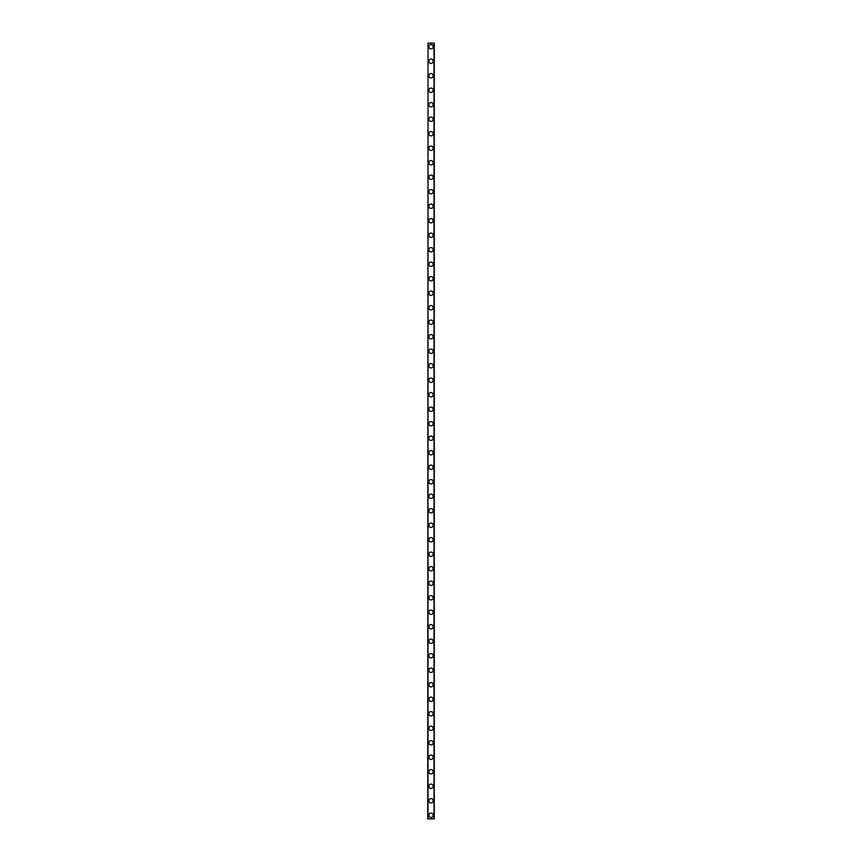 <?xml version="1.0" encoding="UTF-8"?>
<svg xmlns="http://www.w3.org/2000/svg" width="862" height="862" viewBox="0 0 862 862"><rect width="100%" height="100%" fill="white"/><g stroke="black" fill="none" stroke-linecap="round" stroke-linejoin="round"><path stroke-width="1.29" d="M428.823 815.28A2.177 2.177 0 0 1 431 813.103A2.177 2.177 0 0 1 433.177 815.28A2.177 2.177 0 0 1 431 817.445A2.177 2.177 0 0 1 428.823 815.28M428.823 800.776A2.177 2.177 0 0 1 431 798.6A2.177 2.177 0 0 1 433.177 800.776A2.177 2.177 0 0 1 431 802.953A2.177 2.177 0 0 1 428.823 800.776M428.823 786.273A2.177 2.177 0 0 1 431 784.097A2.177 2.177 0 0 1 433.177 786.273A2.177 2.177 0 0 1 431 788.45A2.177 2.177 0 0 1 428.823 786.273M428.823 771.77A2.177 2.177 0 0 1 431 769.594A2.177 2.177 0 0 1 433.177 771.77A2.177 2.177 0 0 1 431 773.947A2.177 2.177 0 0 1 428.823 771.77M428.823 757.267A2.177 2.177 0 0 1 431 755.101A2.177 2.177 0 0 1 433.177 757.267A2.177 2.177 0 0 1 431 759.444A2.177 2.177 0 0 1 428.823 757.267M428.823 742.775A2.177 2.177 0 0 1 431 740.598A2.177 2.177 0 0 1 433.177 742.775A2.177 2.177 0 0 1 431 744.94A2.177 2.177 0 0 1 428.823 742.775M428.823 728.271A2.177 2.177 0 0 1 431 726.095A2.177 2.177 0 0 1 433.177 728.271A2.177 2.177 0 0 1 431 730.448A2.177 2.177 0 0 1 428.823 728.271M428.823 713.768A2.177 2.177 0 0 1 431 711.592A2.177 2.177 0 0 1 433.177 713.768A2.177 2.177 0 0 1 431 715.945A2.177 2.177 0 0 1 428.823 713.768M428.823 699.265A2.177 2.177 0 0 1 431 697.089A2.177 2.177 0 0 1 433.177 699.265A2.177 2.177 0 0 1 431 701.442A2.177 2.177 0 0 1 428.823 699.265M428.823 684.762A2.177 2.177 0 0 1 431 682.596A2.177 2.177 0 0 1 433.177 684.762A2.177 2.177 0 0 1 431 686.939A2.177 2.177 0 0 1 428.823 684.762M428.823 670.27A2.177 2.177 0 0 1 431 668.093A2.177 2.177 0 0 1 433.177 670.27A2.177 2.177 0 0 1 431 672.435A2.177 2.177 0 0 1 428.823 670.27M428.823 655.766A2.177 2.177 0 0 1 431 653.59A2.177 2.177 0 0 1 433.177 655.766A2.177 2.177 0 0 1 431 657.943A2.177 2.177 0 0 1 428.823 655.766M428.823 641.263A2.177 2.177 0 0 1 431 639.087A2.177 2.177 0 0 1 433.177 641.263A2.177 2.177 0 0 1 431 643.44A2.177 2.177 0 0 1 428.823 641.263M428.823 626.76A2.177 2.177 0 0 1 431 624.584A2.177 2.177 0 0 1 433.177 626.76A2.177 2.177 0 0 1 431 628.937A2.177 2.177 0 0 1 428.823 626.76M428.823 612.257A2.177 2.177 0 0 1 431 610.091A2.177 2.177 0 0 1 433.177 612.257A2.177 2.177 0 0 1 431 614.434A2.177 2.177 0 0 1 428.823 612.257M428.823 597.765A2.177 2.177 0 0 1 431 595.588A2.177 2.177 0 0 1 433.177 597.765A2.177 2.177 0 0 1 431 599.941A2.177 2.177 0 0 1 428.823 597.765M428.823 583.262A2.177 2.177 0 0 1 431 581.085A2.177 2.177 0 0 1 433.177 583.262A2.177 2.177 0 0 1 431 585.438A2.177 2.177 0 0 1 428.823 583.262M428.823 568.758A2.177 2.177 0 0 1 431 566.582A2.177 2.177 0 0 1 433.177 568.758A2.177 2.177 0 0 1 431 570.935A2.177 2.177 0 0 1 428.823 568.758M428.823 554.255A2.177 2.177 0 0 1 431 552.079A2.177 2.177 0 0 1 433.177 554.255A2.177 2.177 0 0 1 431 556.432A2.177 2.177 0 0 1 428.823 554.255M428.823 539.752A2.177 2.177 0 0 1 431 537.586A2.177 2.177 0 0 1 433.177 539.752A2.177 2.177 0 0 1 431 541.929A2.177 2.177 0 0 1 428.823 539.752M428.823 525.26A2.177 2.177 0 0 1 431 523.083A2.177 2.177 0 0 1 433.177 525.26A2.177 2.177 0 0 1 431 527.436A2.177 2.177 0 0 1 428.823 525.26M428.823 510.757A2.177 2.177 0 0 1 431 508.58A2.177 2.177 0 0 1 433.177 510.757A2.177 2.177 0 0 1 431 512.933A2.177 2.177 0 0 1 428.823 510.757M428.823 496.253A2.177 2.177 0 0 1 431 494.077A2.177 2.177 0 0 1 433.177 496.253A2.177 2.177 0 0 1 431 498.43A2.177 2.177 0 0 1 428.823 496.253M428.823 481.75A2.177 2.177 0 0 1 431 479.574A2.177 2.177 0 0 1 433.177 481.75A2.177 2.177 0 0 1 431 483.927A2.177 2.177 0 0 1 428.823 481.75M428.823 467.247A2.177 2.177 0 0 1 431 465.081A2.177 2.177 0 0 1 433.177 467.247A2.177 2.177 0 0 1 431 469.424A2.177 2.177 0 0 1 428.823 467.247M428.823 452.755A2.177 2.177 0 0 1 431 450.578A2.177 2.177 0 0 1 433.177 452.755A2.177 2.177 0 0 1 431 454.931A2.177 2.177 0 0 1 428.823 452.755M428.823 438.252A2.177 2.177 0 0 1 431 436.075A2.177 2.177 0 0 1 433.177 438.252A2.177 2.177 0 0 1 431 440.428A2.177 2.177 0 0 1 428.823 438.252M428.823 423.748A2.177 2.177 0 0 1 431 421.572A2.177 2.177 0 0 1 433.177 423.748A2.177 2.177 0 0 1 431 425.925A2.177 2.177 0 0 1 428.823 423.748M428.823 409.245A2.177 2.177 0 0 1 431 407.069A2.177 2.177 0 0 1 433.177 409.245A2.177 2.177 0 0 1 431 411.422A2.177 2.177 0 0 1 428.823 409.245M428.823 394.753A2.177 2.177 0 0 1 431 392.576A2.177 2.177 0 0 1 433.177 394.753A2.177 2.177 0 0 1 431 396.919A2.177 2.177 0 0 1 428.823 394.753M428.823 380.25A2.177 2.177 0 0 1 431 378.073A2.177 2.177 0 0 1 433.177 380.25A2.177 2.177 0 0 1 431 382.426A2.177 2.177 0 0 1 428.823 380.25M428.823 365.747A2.177 2.177 0 0 1 431 363.57A2.177 2.177 0 0 1 433.177 365.747A2.177 2.177 0 0 1 431 367.923A2.177 2.177 0 0 1 428.823 365.747M428.823 351.243A2.177 2.177 0 0 1 431 349.067A2.177 2.177 0 0 1 433.177 351.243A2.177 2.177 0 0 1 431 353.42A2.177 2.177 0 0 1 428.823 351.243M428.823 336.74A2.177 2.177 0 0 1 431 334.564A2.177 2.177 0 0 1 433.177 336.74A2.177 2.177 0 0 1 431 338.917A2.177 2.177 0 0 1 428.823 336.74M428.823 322.248A2.177 2.177 0 0 1 431 320.071A2.177 2.177 0 0 1 433.177 322.248A2.177 2.177 0 0 1 431 324.414A2.177 2.177 0 0 1 428.823 322.248M428.823 307.745A2.177 2.177 0 0 1 431 305.568A2.177 2.177 0 0 1 433.177 307.745A2.177 2.177 0 0 1 431 309.921A2.177 2.177 0 0 1 428.823 307.745M428.823 293.242A2.177 2.177 0 0 1 431 291.065A2.177 2.177 0 0 1 433.177 293.242A2.177 2.177 0 0 1 431 295.418A2.177 2.177 0 0 1 428.823 293.242M428.823 278.738A2.177 2.177 0 0 1 431 276.562A2.177 2.177 0 0 1 433.177 278.738A2.177 2.177 0 0 1 431 280.915A2.177 2.177 0 0 1 428.823 278.738M428.823 264.235A2.177 2.177 0 0 1 431 262.059A2.177 2.177 0 0 1 433.177 264.235A2.177 2.177 0 0 1 431 266.412A2.177 2.177 0 0 1 428.823 264.235M428.823 249.743A2.177 2.177 0 0 1 431 247.566A2.177 2.177 0 0 1 433.177 249.743A2.177 2.177 0 0 1 431 251.909A2.177 2.177 0 0 1 428.823 249.743M428.823 235.24A2.177 2.177 0 0 1 431 233.063A2.177 2.177 0 0 1 433.177 235.24A2.177 2.177 0 0 1 431 237.416A2.177 2.177 0 0 1 428.823 235.24M428.823 220.737A2.177 2.177 0 0 1 431 218.56A2.177 2.177 0 0 1 433.177 220.737A2.177 2.177 0 0 1 431 222.913A2.177 2.177 0 0 1 428.823 220.737M428.823 206.233A2.177 2.177 0 0 1 431 204.057A2.177 2.177 0 0 1 433.177 206.233A2.177 2.177 0 0 1 431 208.41A2.177 2.177 0 0 1 428.823 206.233M428.823 191.73A2.177 2.177 0 0 1 431 189.565A2.177 2.177 0 0 1 433.177 191.73A2.177 2.177 0 0 1 431 193.907A2.177 2.177 0 0 1 428.823 191.73M428.823 177.238A2.177 2.177 0 0 1 431 175.061A2.177 2.177 0 0 1 433.177 177.238A2.177 2.177 0 0 1 431 179.404A2.177 2.177 0 0 1 428.823 177.238M428.823 162.735A2.177 2.177 0 0 1 431 160.558A2.177 2.177 0 0 1 433.177 162.735A2.177 2.177 0 0 1 431 164.911A2.177 2.177 0 0 1 428.823 162.735M428.823 148.232A2.177 2.177 0 0 1 431 146.055A2.177 2.177 0 0 1 433.177 148.232A2.177 2.177 0 0 1 431 150.408A2.177 2.177 0 0 1 428.823 148.232M428.823 133.729A2.177 2.177 0 0 1 431 131.552A2.177 2.177 0 0 1 433.177 133.729A2.177 2.177 0 0 1 431 135.905A2.177 2.177 0 0 1 428.823 133.729M428.823 119.225A2.177 2.177 0 0 1 431 117.06A2.177 2.177 0 0 1 433.177 119.225A2.177 2.177 0 0 1 431 121.402A2.177 2.177 0 0 1 428.823 119.225M428.823 104.733A2.177 2.177 0 0 1 431 102.556A2.177 2.177 0 0 1 433.177 104.733A2.177 2.177 0 0 1 431 106.899A2.177 2.177 0 0 1 428.823 104.733M428.823 90.23A2.177 2.177 0 0 1 431 88.053A2.177 2.177 0 0 1 433.177 90.23A2.177 2.177 0 0 1 431 92.406A2.177 2.177 0 0 1 428.823 90.23M428.823 75.727A2.177 2.177 0 0 1 431 73.55A2.177 2.177 0 0 1 433.177 75.727A2.177 2.177 0 0 1 431 77.903A2.177 2.177 0 0 1 428.823 75.727M428.823 61.224A2.177 2.177 0 0 1 431 59.047A2.177 2.177 0 0 1 433.177 61.224A2.177 2.177 0 0 1 431 63.4A2.177 2.177 0 0 1 428.823 61.224M428.823 46.72A2.177 2.177 0 0 1 431 44.555A2.177 2.177 0 0 1 433.177 46.72A2.177 2.177 0 0 1 431 48.897A2.177 2.177 0 0 1 428.823 46.72M428.026 43.1L427.735 818.9L434.265 818.9L434.265 43.1L428.026 43.1L428.026 818.9M433.974 43.1L433.974 818.9"/></g></svg>
